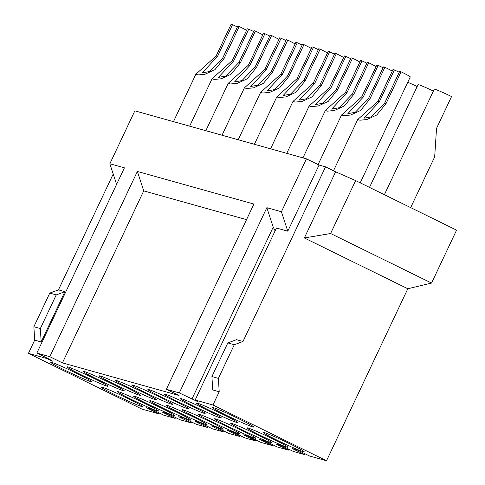 <?xml version="1.0" encoding="UTF-8"?>
<svg xmlns="http://www.w3.org/2000/svg" width="485" height="485" viewBox="0 0 485 485"><rect width="100%" height="100%" fill="white"/><g stroke="black" fill="none" stroke-linecap="round" stroke-linejoin="round"><path stroke-width="0.73" d="M431.553 283.076L456.567 230.151L355.62 180.596L330.606 233.515L304.356 237.959L407.824 288.751L431.553 283.076L330.606 233.515M62.426 362.877L49.809 356.681L137.364 171.454L143.73 190.878L62.426 362.877L178.965 395.487L166.349 389.291L179.298 392.917L198.583 402.041L195.152 400.016L212.957 404.999L219.208 391.771L212.733 389.958L211.915 376.566L227.823 342.919L236.504 339.682L242.979 341.495L325.532 166.846L335.626 171.805L355.62 180.596M325.532 166.846L319.057 165.039L287.787 231.187L276.456 228.017L195.152 400.016M117.049 183.415L116.212 183.178L109.846 163.754L134.866 110.835L306.435 158.844L319.057 165.039M34.69 340.137L33.865 326.745L49.773 293.098L58.455 289.86L64.929 291.673L56.248 294.91L40.34 328.557L41.164 341.949L34.69 340.137L28.433 353.365L46.239 358.348L46.499 357.797M159.353 413.014L158.953 413.863L141.996 409.116L28.433 353.365M113.211 174.024L58.455 289.86M33.865 326.745L40.34 328.557M64.929 291.673L41.164 341.949M49.773 293.098L56.248 294.91M143.73 190.878L246.538 219.65M175.54 417.549L175.14 418.391L163.888 415.245L151.272 409.049L146.331 407.667L158.953 413.863M46.239 358.348L52.901 361.283L49.476 359.258L36.86 353.062L124.415 167.834L109.846 163.754M49.809 356.681L36.86 353.062M212.957 404.999L326.52 460.75L309.563 456.003L296.947 449.813L292.006 448.431L304.628 454.627L293.376 451.474L280.76 445.285L275.826 443.902L288.442 450.098L277.19 446.946L264.574 440.756L259.639 439.374L272.255 445.563L261.003 442.417L248.387 436.221L243.452 434.845L256.068 441.035L244.822 437.888L232.2 431.692L227.265 430.316L239.881 436.506L228.635 433.36L216.013 427.164L211.078 425.781L223.694 431.977L212.448 428.831L199.826 422.635L194.891 421.253L207.507 427.449L196.261 424.302L183.645 418.106L178.704 416.724L191.326 422.92L180.074 419.774L167.458 413.578L162.517 412.195L175.14 418.391M277.371 440.338A22.71 1.14 -154.7 0 0 304.18 451.802A22.71 1.14 -154.7 0 0 289.915 443.848A22.71 1.14 -154.7 0 0 263.112 432.39A22.71 1.14 -154.7 0 0 277.371 440.338M261.185 435.809A22.71 1.14 -154.7 0 0 287.993 447.273A22.71 1.14 -154.7 0 0 273.728 439.319A22.71 1.14 -154.7 0 0 246.926 427.861A22.71 1.14 -154.7 0 0 261.185 435.809M244.998 431.28A22.71 1.14 -154.7 0 0 271.806 442.738A22.71 1.14 -154.7 0 0 257.541 434.79A22.71 1.14 -154.7 0 0 230.739 423.326A22.71 1.14 -154.7 0 0 244.998 431.28M228.811 426.751A22.71 1.14 -154.7 0 0 255.619 438.21A22.71 1.14 -154.7 0 0 241.354 430.262A22.71 1.14 -154.7 0 0 214.552 418.797A22.71 1.14 -154.7 0 0 228.811 426.751M212.624 422.223A22.71 1.14 -154.7 0 0 239.432 433.681A22.71 1.14 -154.7 0 0 225.173 425.733A22.71 1.14 -154.7 0 0 198.365 414.269A22.71 1.14 -154.7 0 0 212.624 422.223M196.443 417.694A22.71 1.14 -154.7 0 0 223.245 429.152A22.71 1.14 -154.7 0 0 208.987 421.204A22.71 1.14 -154.7 0 0 182.178 409.74A22.71 1.14 -154.7 0 0 196.443 417.694M180.256 413.165A22.71 1.14 -154.7 0 0 207.059 424.624A22.71 1.14 -154.7 0 0 192.8 416.676A22.71 1.14 -154.7 0 0 165.991 405.211A22.71 1.14 -154.7 0 0 180.256 413.165M164.069 408.637A22.71 1.14 -154.7 0 0 190.872 420.095A22.71 1.14 -154.7 0 0 176.613 412.147A22.71 1.14 -154.7 0 0 149.804 400.683A22.71 1.14 -154.7 0 0 164.069 408.637M147.883 404.108A22.71 1.14 -154.7 0 0 174.685 415.566A22.71 1.14 -154.7 0 0 160.426 407.618A22.71 1.14 -154.7 0 0 133.618 396.154A22.71 1.14 -154.7 0 0 147.883 404.108M131.696 399.573A22.71 1.14 -154.7 0 0 158.498 411.037A22.71 1.14 -154.7 0 0 144.239 403.083A22.71 1.14 -154.7 0 0 117.437 391.625A22.71 1.14 -154.7 0 0 131.696 399.573M115.509 395.045A22.71 1.14 -154.7 0 0 142.317 406.509A22.71 1.14 -154.7 0 0 128.052 398.555A22.71 1.14 -154.7 0 0 101.25 387.097A22.71 1.14 -154.7 0 0 115.509 395.045M226.901 415.56A22.71 1.14 -154.7 0 0 253.703 427.018A22.71 1.14 -154.7 0 0 239.444 419.07A22.71 1.14 -154.7 0 0 212.636 407.606A22.71 1.14 -154.7 0 0 226.901 415.56M210.714 411.031A22.71 1.14 -154.7 0 0 237.517 422.49A22.71 1.14 -154.7 0 0 223.258 414.542A22.71 1.14 -154.7 0 0 196.449 403.077A22.71 1.14 -154.7 0 0 210.714 411.031M194.527 406.503A22.71 1.14 -154.7 0 0 221.33 417.961A22.71 1.14 -154.7 0 0 207.071 410.013A22.71 1.14 -154.7 0 0 180.268 398.549A22.71 1.14 -154.7 0 0 194.527 406.503M178.341 401.974A22.71 1.14 -154.7 0 0 205.149 413.432A22.71 1.14 -154.7 0 0 190.884 405.484A22.71 1.14 -154.7 0 0 164.082 394.02A22.71 1.14 -154.7 0 0 178.341 401.974M162.154 397.445A22.71 1.14 -154.7 0 0 188.962 408.904A22.71 1.14 -154.7 0 0 174.697 400.956A22.71 1.14 -154.7 0 0 147.895 389.491A22.71 1.14 -154.7 0 0 162.154 397.445M145.967 392.917A22.71 1.14 -154.7 0 0 172.775 404.375A22.71 1.14 -154.7 0 0 158.51 396.427A22.71 1.14 -154.7 0 0 131.708 384.963A22.71 1.14 -154.7 0 0 145.967 392.917M129.78 388.388A22.71 1.14 -154.7 0 0 156.588 399.846A22.71 1.14 -154.7 0 0 142.323 391.898A22.71 1.14 -154.7 0 0 115.521 380.434A22.71 1.14 -154.7 0 0 129.78 388.388M113.593 383.853A22.71 1.14 -154.7 0 0 140.401 395.317A22.71 1.14 -154.7 0 0 126.142 387.363A22.71 1.14 -154.7 0 0 99.334 375.905A22.71 1.14 -154.7 0 0 113.593 383.853M97.412 379.325A22.71 1.14 -154.7 0 0 124.215 390.789A22.71 1.14 -154.7 0 0 109.956 382.835A22.71 1.14 -154.7 0 0 83.147 371.377A22.71 1.14 -154.7 0 0 97.412 379.325M81.225 374.796A22.71 1.14 -154.7 0 0 108.028 386.26A22.71 1.14 -154.7 0 0 93.769 378.306A22.71 1.14 -154.7 0 0 66.96 366.848A22.71 1.14 -154.7 0 0 81.225 374.796M65.038 370.267A22.71 1.14 -154.7 0 0 91.841 381.731A22.71 1.14 -154.7 0 0 77.582 373.777A22.71 1.14 -154.7 0 0 50.773 362.319A22.71 1.14 -154.7 0 0 65.038 370.267M326.52 460.75L407.824 288.751M305.029 453.778L304.628 454.627M288.842 449.249L288.442 450.098M272.655 444.721L272.255 445.563M256.468 440.192L256.068 441.035M240.281 435.663L239.881 436.506M224.094 431.135L223.694 431.977M207.907 426.606L207.507 427.449M191.727 422.077L191.326 422.92M335.626 171.805L304.356 237.959M211.915 376.566L218.389 378.379L219.208 391.771M218.389 378.379L234.297 344.726L242.979 341.495M227.823 342.919L234.297 344.726M137.364 171.454L253.904 204.064L166.349 389.291M179.298 392.917L266.853 207.689L273.219 227.113L275.116 230.854M266.853 207.689L281.421 211.763L287.787 231.187M306.435 158.844L281.421 211.763M191.914 399.113L273.219 227.113M384.375 194.709L434.251 89.191A14.653 0.734 25.3 0 1 451.547 96.582L436.536 128.337L434.675 156.873L410.68 207.629M369.497 187.41L418.064 84.663A14.653 0.734 25.3 0 1 433.36 91.083M407.764 82.25A14.653 0.734 25.3 0 1 417.173 86.554M377.973 101.292L357.706 119.571L359.943 120.207L366.824 119.552L376.754 115.012L386.066 103.56L401.077 71.804L399.658 71.41L384.647 103.166L371.437 116.83L364.041 118.17L379.385 101.692L394.396 69.937L392.983 69.543L377.973 101.292L379.385 101.692M361.786 96.764L341.519 115.042L343.756 115.679L350.637 115.018L360.567 110.483L369.879 99.031L384.89 67.276L383.471 66.881L368.461 98.631L355.25 112.302L347.86 113.642L363.204 97.164L378.209 65.408L376.796 65.014L361.786 96.764L363.204 97.164M345.599 92.235L325.338 110.513L327.575 111.15L334.45 110.489L344.38 105.954L353.692 94.502L368.703 62.747L367.284 62.353L352.274 94.102L339.063 107.773L331.673 109.113L347.017 92.635L362.028 60.88L360.61 60.486L345.599 92.235L347.017 92.635M329.412 87.706L309.151 105.985L311.388 106.621L318.263 105.96L328.193 101.426L337.505 89.974L352.516 58.218L351.098 57.824L336.093 89.573L322.877 103.244L315.486 104.584L330.831 88.106L345.841 56.351L344.423 55.951L329.412 87.706L330.831 88.106M313.225 83.177L292.964 101.456L295.201 102.093L302.076 101.432L312.007 96.897L321.319 85.445L336.329 53.689L334.911 53.295L319.906 85.045L306.69 98.71L299.3 100.055L314.644 83.572L329.654 51.822L328.236 51.422L313.225 83.177L314.644 83.572M297.038 78.649L276.777 96.921L279.014 97.564L285.889 96.903L295.82 92.368L305.132 80.916L320.142 49.161L318.73 48.767L303.719 80.516L290.503 94.181L283.113 95.527L298.457 79.043L313.468 47.294L312.049 46.893L297.038 78.649L298.457 79.043M280.857 74.12L260.59 92.392L262.828 93.035L269.702 92.374L279.633 87.84L288.945 76.381L303.956 44.632L302.543 44.232L287.532 75.987L274.322 89.652L266.926 90.998L282.27 74.514L297.281 42.765L295.862 42.365L280.857 74.12L282.27 74.514M264.671 69.591L244.404 87.864L246.641 88.506L253.522 87.846L263.446 83.311L272.764 71.853L287.769 40.103L286.356 39.703L271.345 71.459L258.135 85.124L250.739 86.469L266.083 69.985L281.094 38.236L279.675 37.836L264.671 69.591L266.083 69.985M264.907 33.707L249.896 65.457L234.552 81.941L241.948 80.595L255.158 66.93L270.169 35.175L271.588 35.575L256.577 67.324L247.265 78.782L237.335 83.317L230.454 83.972L228.217 83.335L248.484 65.063L263.494 33.307L264.907 33.707A9.524 0.479 -154.7 0 0 269.775 36.005M232.297 60.534L212.03 78.806L214.267 79.443L221.148 78.788L231.078 74.254L240.39 62.795L255.401 31.046L253.982 30.646L238.972 62.401L225.761 76.066L218.365 77.412L233.709 60.928L248.72 29.173L247.308 28.779L232.297 60.534L233.709 60.928M222.785 57.873L209.575 71.537L202.184 72.883L217.529 56.399L232.533 24.644L231.121 24.25L216.11 56.005L195.843 74.278L198.08 74.914L204.961 74.26L214.891 69.719L224.203 58.267L222.785 57.873L237.795 26.117L239.214 26.517L224.203 58.267M394.396 69.937A9.524 0.479 -154.7 0 0 399.264 72.241M401.077 71.804A14.653 0.734 25.3 0 1 410.274 76.933L360.209 182.851M378.209 65.408A9.524 0.479 -154.7 0 0 383.077 67.712M384.89 67.276A14.653 0.734 25.3 0 1 392.244 71.101M362.028 60.88A9.524 0.479 -154.7 0 0 366.896 63.183M368.703 62.747A14.653 0.734 25.3 0 1 376.057 66.572M345.841 56.351A9.524 0.479 -154.7 0 0 350.71 58.649M352.516 58.218A14.653 0.734 25.3 0 1 359.87 62.044M329.654 51.822A9.524 0.479 -154.7 0 0 334.523 54.12M336.329 53.689A14.653 0.734 25.3 0 1 343.683 57.515M313.468 47.294A9.524 0.479 -154.7 0 0 318.336 49.591M320.142 49.161A14.653 0.734 25.3 0 1 327.496 52.986M297.281 42.765A9.524 0.479 -154.7 0 0 302.149 45.063M303.956 44.632A14.653 0.734 25.3 0 1 311.309 48.458M281.094 38.236A9.524 0.479 -154.7 0 0 285.962 40.534M287.769 40.103A14.653 0.734 25.3 0 1 295.129 43.929M271.588 35.575A14.653 0.734 25.3 0 1 278.942 39.4M248.72 29.173A9.524 0.479 -154.7 0 0 253.588 31.476M255.401 31.046A14.653 0.734 25.3 0 1 262.755 34.871M232.533 24.644A9.524 0.479 -154.7 0 0 237.401 26.948M239.214 26.517A14.653 0.734 25.3 0 1 246.568 30.343M386.066 103.56L384.647 103.166M369.879 99.031L368.461 98.631M353.692 94.502L352.274 94.102M337.505 89.974L336.093 89.573M321.319 85.445L319.906 85.045M305.132 80.916L303.719 80.516M288.945 76.381L287.532 75.987M272.764 71.853L271.345 71.459M249.896 65.457L248.484 65.063M256.577 67.324L255.158 66.93M240.39 62.795L238.972 62.401M217.529 56.399L216.11 56.005M333.51 170.762L357.706 119.571M318.105 164.573L341.519 115.042M302.949 157.867L325.338 110.513M286.762 153.339L309.151 105.985M270.575 148.81L292.964 101.456M254.395 144.281L276.777 96.921M238.208 139.753L260.59 92.392M222.021 135.218L244.404 87.864M205.834 130.689L228.217 83.335M189.647 126.161L212.03 78.806M173.46 121.632L195.843 74.278"/></g></svg>
